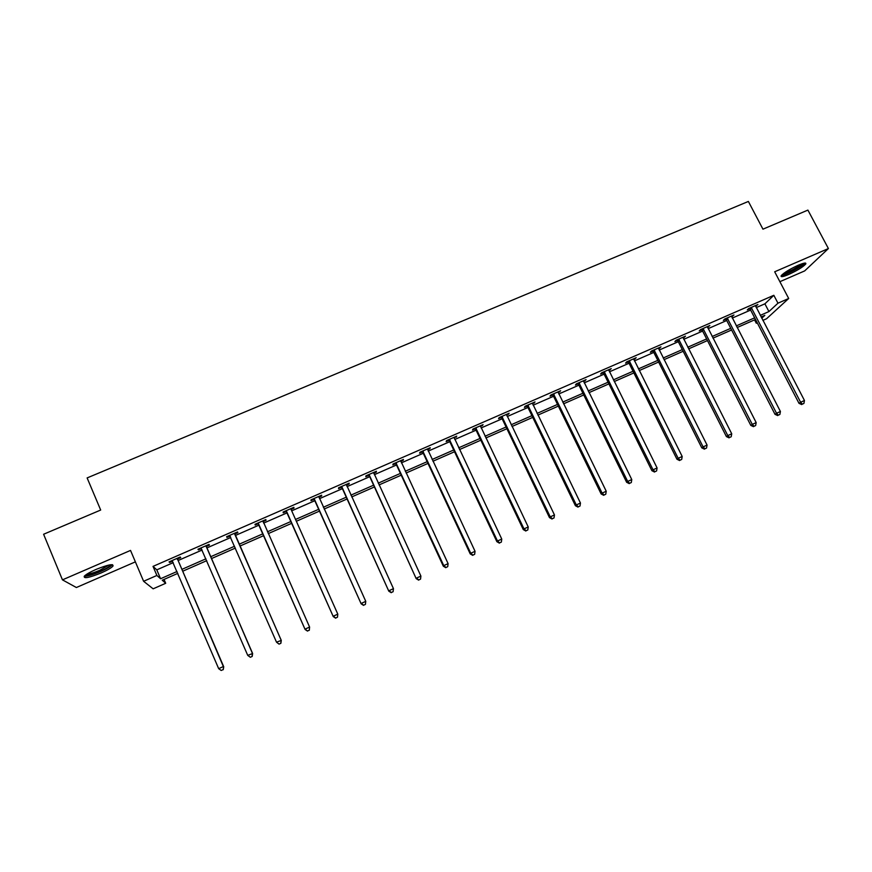 <?xml version="1.0" encoding="UTF-8"?>
<svg xmlns="http://www.w3.org/2000/svg" width="872" height="872" viewBox="0 0 872 872"><rect width="100%" height="100%" fill="white"/><g stroke="black" fill="none" stroke-linecap="round" stroke-linejoin="round"><path stroke-width="1.31" d="M101.217 572.926C107.245 570.255 111.147 567.999 112.935 566.146C113.84 563.486 108.215 564.576 96.051 569.427C89.99 572.108 86.066 574.365 84.279 576.218C83.461 578.866 89.118 577.776 101.217 572.926M788.702 274.473C797.073 270.614 802.731 267.159 805.673 264.096C806.589 262.407 804.126 262.777 798.272 265.219C789.847 269.11 784.168 272.565 781.268 275.607C780.364 277.296 782.838 276.925 788.702 274.473M164.056 579.422L165.702 583.281L153.145 588.818L143.608 581.286L156.884 575.466L160.579 578.736L177.038 571.509M779.884 281.689L804.682 270.909L828.4 248.553L807.908 210.098L762.956 229.173L748.372 201.443L87.124 477.921L100.683 510.044L43.6 534.253L62.457 579.858L76.376 587.521L135.378 561.862M756.209 307.62L764.897 303.827L773.835 295.292L777.966 303.194L788.691 298.486L766.564 318.749L762.847 320.384M757.267 322.847L756.307 323.261L757.103 322.531M754.553 319.882L756.307 323.261M773.835 295.292L153.025 566.386L156.797 569.852L173.245 562.658M178.128 560.522L202.13 550.025M206.86 547.954L230.753 537.501M235.331 535.495L259.038 525.129M263.627 523.113L287.03 512.878M291.684 510.839L314.77 500.746M319.49 498.675L342.26 488.712M347.034 486.631L369.499 476.799M374.339 474.684L396.498 464.983M401.393 462.847L423.258 453.277M428.207 451.118L449.788 441.679M454.781 439.488L476.068 430.179M481.126 427.967L502.13 418.778M507.232 416.543L527.952 407.475M533.119 405.218L553.557 396.28M558.767 393.991L578.943 385.173M584.207 382.873L604.1 374.164M609.419 371.843L629.05 363.253M634.413 360.91L653.782 352.43M659.188 350.064L678.307 341.704M683.757 339.317L702.625 331.066M708.119 328.657L726.725 320.515M732.262 318.095L750.629 310.061M755.544 306.312L757.888 304.524L748.71 308.535L747.282 309.92L749.757 308.841M731.608 316.787L733.962 314.977L724.708 319.021L723.357 320.384L725.853 319.294M707.454 327.338L709.841 325.518L700.499 329.605L699.235 330.935L701.742 329.834M683.092 337.987L685.501 336.156L676.083 340.276L674.895 341.573L677.424 340.462M658.524 348.735L660.965 346.882L651.46 351.035L650.349 352.31L652.91 351.187M633.748 359.558L636.211 357.705L626.63 361.891L625.595 363.134L628.178 362M608.754 370.491L611.239 368.616L601.582 372.835L600.623 374.044L603.228 372.911M583.553 381.511L586.06 379.625L576.316 383.887L575.444 385.053L578.06 383.909M578.594 383.68L579.466 383.298M558.124 392.629L560.652 390.721L550.821 395.027L550.036 396.161L552.685 395.005M553.186 394.787L554.003 394.427M532.465 403.845L535.027 401.927L525.108 406.265L524.41 407.366L527.08 406.199M506.588 415.159L509.172 413.23L499.166 417.601L498.555 418.669L501.247 417.492M480.483 426.572L483.088 424.62L472.995 429.035L472.471 430.07L475.196 428.882M454.138 438.093L456.775 436.131L446.595 440.578L446.159 441.581L448.906 440.382M427.563 449.712L429.852 448.709L430.234 447.728L419.955 452.219L419.617 453.178L422.386 451.969M400.749 461.43L403.158 460.372L403.442 459.435L393.076 463.969L392.836 464.896L395.626 463.675M373.696 473.256L376.235 472.155L376.421 471.251L365.957 475.818L365.804 476.712L368.627 475.48M346.402 485.192L349.062 484.036L349.149 483.164L338.598 487.786L338.543 488.625L341.377 487.383M318.847 497.236L321.637 496.015L321.626 495.198L310.977 499.852L311.021 500.659L313.887 499.405M291.085 509.379L293.973 508.114L293.864 507.33L283.106 512.028L283.258 512.801L286.158 511.537M263.137 521.598L266.047 520.322L265.84 519.581L254.984 524.323L255.234 525.053L258.156 523.767M234.928 533.926L237.871 532.639L237.555 531.942L226.6 536.727L226.96 537.414L229.914 536.127M206.468 546.373L209.433 545.076L209.008 544.422L197.955 549.251L198.424 549.883L201.399 548.586M177.735 558.93L180.733 557.622L180.199 557.012L169.048 561.884L169.615 562.484L172.602 561.176M143.608 581.286L130.528 550.417L62.457 579.858M153.025 566.386L156.884 575.466M828.4 248.553L774.685 271.781L788.691 298.486M177.834 573.362L162.246 580.218L165.702 583.281M761.736 318.236L764.831 315.359L761.093 317.005M755.512 319.457L737.134 327.534M731.597 329.976L712.969 338.151M707.475 340.571L688.608 348.865M683.158 351.263L664.028 359.667M658.622 362.043L639.241 370.567M633.879 372.922L614.237 381.555M608.918 383.887L589.014 392.64M583.75 394.951L563.563 403.823M558.353 406.112L537.904 415.105M532.738 417.372L512.006 426.484M506.894 428.73L485.889 437.962M480.832 440.186L459.533 449.549M454.53 451.751L432.937 461.233M427.988 463.413L406.112 473.027M401.218 475.175L379.037 484.93M374.208 487.056L351.721 496.931M346.947 499.035L324.155 509.052M319.446 511.123L296.338 521.271M291.684 523.32L268.271 533.61M263.682 535.637L239.953 546.057M235.375 548.074L211.471 558.581M206.74 560.663L182.717 571.215M760.242 315.381L768.93 311.566L777.966 303.194M181.921 569.362L205.934 558.81M210.675 556.739L234.568 546.243M239.157 544.226L262.875 533.806M267.464 531.789L290.877 521.51M295.532 519.461L318.629 509.324M323.349 507.253L346.14 497.247M350.915 495.143L373.39 485.279M378.23 483.153L400.401 473.409M405.295 471.262L427.171 461.659M432.12 459.479L453.702 450.007M458.705 447.805L480.003 438.453M485.061 436.229L506.065 427.008M511.177 424.762L531.909 415.661M537.076 413.393L557.524 404.412M562.734 402.123L582.91 393.261M588.175 390.95L608.089 382.209M613.398 379.876L633.039 371.243M638.402 368.889L657.782 360.376M663.189 358L682.307 349.607M687.768 347.209L706.636 338.925M712.13 336.505L730.747 328.33M736.295 325.899L754.662 317.833M764.897 303.827L768.93 311.566M156.797 569.852L160.579 578.736M756.111 305.298L756.438 305.919M732.262 315.719L732.589 316.351M708.206 326.237L708.533 326.869M683.953 336.832L684.28 337.475M659.494 347.525L659.81 348.168M634.816 358.316L635.143 358.959M609.931 369.183L610.258 369.837M584.829 380.159L585.156 380.813M559.508 391.223L559.835 391.877M533.969 402.384L534.296 403.049M508.202 413.644L508.529 414.309M482.216 425.013L482.532 425.678M455.991 436.469L456.307 437.145M429.536 448.034L429.852 448.709M402.853 459.697L403.158 460.372M375.919 471.469L376.235 472.155M348.745 483.339L349.062 484.036M321.321 495.329L321.637 496.015M293.657 507.417L293.973 508.114M265.742 519.625L266.047 520.322M226.655 536.705L226.96 537.414M198.118 549.175L198.424 549.883M169.31 561.764L169.615 562.484M751.817 308.176L750.378 309.571L799.003 403.344L800.616 402.254L751.184 307.445M802.36 404.139L803.897 403.442L802.36 404.139L800.616 402.254L804.453 400.488L755.414 305.603M750.378 309.571L749.19 308.328M799.003 403.344L801.717 404.575M803.897 403.442L804.453 400.488M781.421 275.41C785.389 275.41 802.534 266.385 804.845 263.061M803.592 263.29C803.177 265.764 784.528 275.596 782.315 274.506M783.863 273.263C790.348 271.225 796.278 268.096 801.673 263.878M110.809 564.718L110.777 564.871C109.872 566.429 106.384 568.566 100.291 571.291C92.432 574.539 87.462 575.847 85.391 575.204M86.906 574.136C89.707 574.005 93.991 572.73 99.757 570.299L109 565.023M84.246 576.25C87.505 576.305 92.966 574.724 100.618 571.509C106.602 568.86 110.472 566.615 112.248 564.773L112.346 564.653M727.837 318.662L726.474 320.024L775.012 414.331L776.549 413.263L727.204 317.931M778.325 415.159L779.873 414.451L778.325 415.159L776.549 413.263L780.418 411.497L731.466 316.067M726.474 320.024L725.275 318.771M775.012 414.331L777.704 415.573M779.873 414.451L780.418 411.497M703.649 329.235L702.363 330.575L750.814 425.405L752.274 424.381L703.017 328.504M754.084 426.266L755.643 425.547L754.084 426.266L752.274 424.381L756.177 422.593L707.323 326.618M702.363 330.575L701.164 329.311M750.814 425.405L753.495 426.67M755.643 425.547L756.177 422.593M679.255 339.906L678.056 341.203L726.398 436.578L727.793 435.597L678.634 339.164M729.635 437.472L731.205 436.752L729.635 437.472L727.793 435.597L731.728 433.787L682.961 337.268M678.056 341.203L676.857 339.938M726.398 436.578L729.068 437.864M731.205 436.752L731.728 433.787M654.654 350.653L653.531 351.928L701.786 447.859L703.094 446.9L654.033 349.912M704.968 448.775L706.549 448.055L704.968 448.775L703.094 446.9L707.061 445.08L658.404 348.004M653.531 351.928L652.332 350.653M701.786 447.859L704.434 449.156M706.549 448.055L707.061 445.08M629.846 361.509L628.799 362.752L676.944 459.228L678.176 458.301L629.213 360.757M680.084 460.187L681.686 459.446L680.084 460.187L678.176 458.301L682.187 456.47L633.628 358.828M628.799 362.752L627.589 361.466M676.944 459.228L679.593 460.547M681.686 459.446L682.187 456.47M604.819 372.453L603.849 373.652L651.896 470.695L653.041 469.812L604.187 371.701M654.981 471.687L656.594 470.945L654.981 471.687L653.041 469.812L657.085 467.959L608.634 369.75M603.849 373.652L602.65 372.377M651.896 470.695L654.523 472.035M656.594 470.945L657.085 467.959M579.575 383.484L578.692 384.661L626.63 482.271L627.687 481.42L578.943 382.732M629.66 483.295L631.295 482.543L629.66 483.295L627.687 481.42L631.764 479.556L583.433 380.77M578.692 384.661L577.482 383.375M626.63 482.271L629.235 483.622M631.295 482.543L631.764 479.556M554.112 394.624L553.306 395.768L601.135 493.944L602.105 493.127L553.48 393.861M604.122 495.002L605.757 494.239L604.122 495.002L602.105 493.127L606.225 491.241L558.004 391.888M553.306 395.768L552.096 394.46M601.135 493.944L603.718 495.318M605.757 494.239L606.225 491.241M528.421 405.851L527.713 406.962L575.411 505.716L576.305 504.943L527.789 405.088M578.343 506.806L580 506.043L578.343 506.806L576.305 504.943L580.458 503.046L532.356 403.093M527.713 406.962L526.492 405.654M575.411 505.716L577.983 507.112M580 506.043L580.458 503.046M502.501 417.187L501.88 418.255L549.469 517.597L550.265 516.867L501.869 416.413M552.347 518.72L554.014 517.957L552.347 518.72L550.265 516.867L554.461 514.949L506.479 414.407M501.88 418.255L500.659 416.947M549.469 517.597L552.02 519.014M554.014 517.957L554.461 514.949M476.363 428.621L475.829 429.656L523.287 529.587L523.996 528.89L475.72 427.847M526.11 530.743L527.8 529.969L526.11 530.743L523.996 528.89L528.225 526.961L480.374 425.819M475.829 429.656L474.608 428.337M523.287 529.587L525.827 531.026M527.8 529.969L528.225 526.961M449.985 440.153L449.538 441.156L496.877 541.676L497.487 541.022L449.342 439.379M499.645 542.875L501.346 542.101L499.645 542.875L497.487 541.022L501.76 539.07L454.029 437.33M449.538 441.156L448.317 439.826M496.877 541.676L499.384 543.136M501.346 542.101L501.76 539.07M423.367 451.783L423.018 452.753L470.215 553.884L470.749 553.273L422.735 451.009M472.929 555.115L474.651 554.33L472.929 555.115L470.749 553.273L475.044 551.3L427.465 448.938M423.018 452.753L421.786 451.413M470.215 553.884L472.711 555.366M474.651 554.33L475.044 551.3M396.52 463.533L396.259 464.46L443.325 566.201L443.761 565.623L395.877 462.738M445.974 567.476L447.718 566.68L445.974 567.476L443.761 565.623L448.099 563.639L400.651 460.656M396.259 464.46L395.027 463.108M443.325 566.201L445.799 567.694M447.718 566.68L448.099 563.639M369.423 475.371L416.184 578.627L368.78 474.586M418.778 579.934L420.533 579.139L418.778 579.934L416.522 578.092L420.904 576.087L373.598 472.482M369.259 476.265L368.028 474.913M416.184 578.627L418.647 580.142M420.533 579.139L420.904 576.087M342.086 487.328L388.803 591.162L341.443 486.532M391.332 592.513L393.098 591.707L391.332 592.513L389.032 590.682L393.457 588.654L346.304 484.407M342.02 488.178L340.788 486.827M388.803 591.162L391.234 592.709M393.098 591.707L393.457 588.654M314.498 499.394L361.161 603.816L313.855 498.588M363.635 605.212L365.412 604.394L363.635 605.212L361.291 603.38L365.76 601.342L318.76 496.451M314.53 500.201L313.299 498.839M361.161 603.816L363.57 605.386M365.412 604.394L365.76 601.342M286.659 511.57L333.268 616.591L286.016 510.763M335.676 618.03L337.475 617.202L335.676 618.03L333.3 616.199L337.802 614.139L291.041 509.357M286.79 512.333L285.558 510.959M291.063 508.55L291.085 509.499M333.268 616.591L335.655 618.183M337.475 617.202L337.802 614.139M258.559 523.854L305.113 629.486L257.916 523.037M307.456 630.957L305.047 629.137L309.593 627.055L309.298 630.26L307.456 630.957L309.298 630.26M262.908 520.857L309.593 627.055L309.277 630.118M258.799 524.573L257.556 523.2M263.115 520.769L263.148 522.034M305.113 629.486L307.489 631.088M279.051 644.125L280.882 643.285L279.051 644.125L276.522 642.195L229.565 535.43M278.986 644.005L276.522 642.195L281.275 640.397L235.091 534.95L234.917 533.097M234.601 533.228L281.111 640.092L280.817 643.165M230.361 536.596L229.303 535.55M280.882 643.285L281.275 640.397M250.34 657.281L252.193 656.431L250.34 657.281L247.735 655.373L200.942 547.943M250.231 657.183L247.735 655.373L252.629 653.51L206.62 547.398L206.457 545.534M206.032 545.719L252.368 653.248L252.084 656.333M252.193 656.431L252.629 653.51M177.19 558.32L223.352 666.535L218.676 668.671L172.056 560.565M177.725 558.091L177.888 559.966L223.723 666.753L223.09 669.631L221.215 670.481L223.09 669.631M223.232 669.707L223.723 666.753M218.676 668.671L221.215 670.481M751.402 307.642L749.964 309.037M727.422 318.117L726.06 319.49M703.235 328.69L701.949 330.03M678.841 339.35L677.642 340.658M654.24 350.108L653.117 351.383M629.431 360.954L628.385 362.196M604.405 371.897L603.435 373.107M579.161 382.928L578.278 384.105M553.687 394.057L552.892 395.201M527.996 405.295L527.288 406.396M502.087 416.62L501.465 417.688M475.938 428.043L475.404 429.089M449.56 439.575L449.124 440.578M422.953 451.206L422.593 452.176M396.095 462.945L395.844 463.871M368.998 474.793L368.845 475.687M341.661 486.74L341.595 487.59M314.073 498.806L314.105 499.612M286.234 510.97L286.376 511.744M262.919 521.162L263.137 521.903M258.134 523.255L258.374 523.985M234.612 533.533L234.939 534.231M234.764 534.253L235.091 534.95M229.783 535.648L230.132 536.335M206.032 546.025L206.468 546.679M206.195 546.744L206.62 547.398M177.201 558.636L177.735 559.246M177.354 559.355L177.888 559.966M805.673 264.096L805.118 263.039M604.721 372.279L603.762 373.488M579.324 383.113L578.452 384.29M553.698 394.068L552.903 395.212"/></g></svg>
